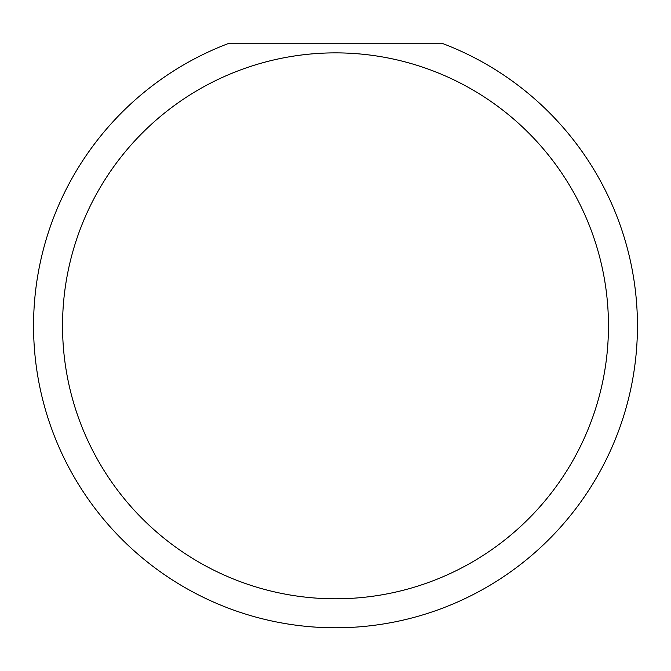 <?xml version="1.0" encoding="UTF-8"?>
<svg xmlns="http://www.w3.org/2000/svg" width="671" height="671" viewBox="0 0 671 671"><rect width="100%" height="100%" fill="white"/><g stroke="black" fill="none" stroke-linecap="round" stroke-linejoin="round"><path stroke-width="1.01" d="M608.463 325.838A272.963 272.963 0 0 1 335.5 598.8A272.963 272.963 0 0 1 62.537 325.838A272.963 272.963 0 0 1 335.5 52.875A272.963 272.963 0 0 1 608.463 325.838M33.55 325.838A301.95 301.95 0 0 0 335.5 627.788A301.95 301.95 0 0 0 441.786 43.212L229.214 43.212A301.95 301.95 0 0 0 33.55 325.838"/></g></svg>
